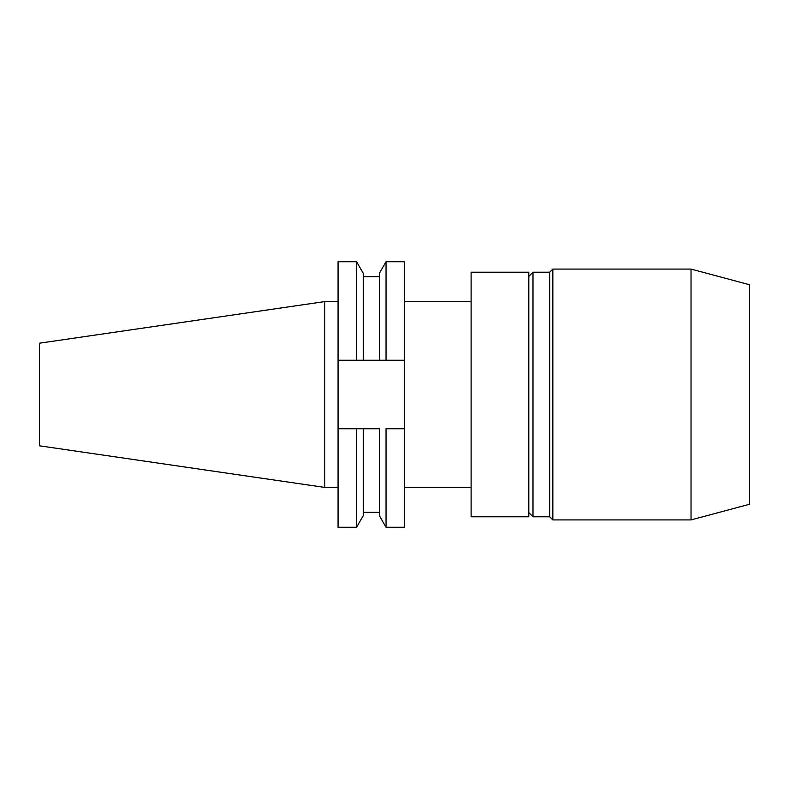 <?xml version="1.0" encoding="UTF-8"?>
<svg xmlns="http://www.w3.org/2000/svg" width="789" height="789" viewBox="0 0 789 789"><rect width="100%" height="100%" fill="white"/><g stroke="black" fill="none" stroke-linecap="round" stroke-linejoin="round"><path stroke-width="1.18" d="M691.036 269.079L749.55 284.75L749.55 504.25L691.036 519.921L691.036 269.079L552.842 269.079L552.842 519.921L691.036 519.921M552.842 519.921L549.706 516.785L549.706 272.215L552.842 269.079M549.706 516.785L532.989 516.785L532.989 272.215L549.706 272.215M528.808 394.5L528.808 516.785L471.112 516.785L471.112 272.215L528.808 272.215L528.808 394.5M404.432 487.415L471.112 487.415M404.432 301.585L471.112 301.585M363.325 276.683L379.312 276.683L379.312 360.257L386.038 360.257L379.312 360.257L379.312 273.418L386.038 261.761L404.432 261.761L404.432 360.257L386.038 360.257L386.038 261.761M324.782 301.585L39.45 343.195L39.45 445.805L324.782 487.415L324.782 301.585L338.057 301.585M379.312 428.743L338.057 428.743L379.312 428.743L379.312 515.582L386.038 527.239L404.432 527.239L404.432 360.257M379.312 360.257L363.325 360.257L363.325 273.418L356.589 261.761L356.589 360.257L363.325 360.257L338.057 360.257L338.057 527.239L356.589 527.239L356.589 428.743M386.038 527.239L386.038 428.743L404.432 428.743M356.589 261.761L338.057 261.761L338.057 360.257M363.325 428.743L363.325 515.582L356.589 527.239M528.808 512.603L532.989 516.785M324.782 487.415L338.057 487.415M528.808 276.397L532.989 272.215M363.325 512.317L379.312 512.317"/></g></svg>
